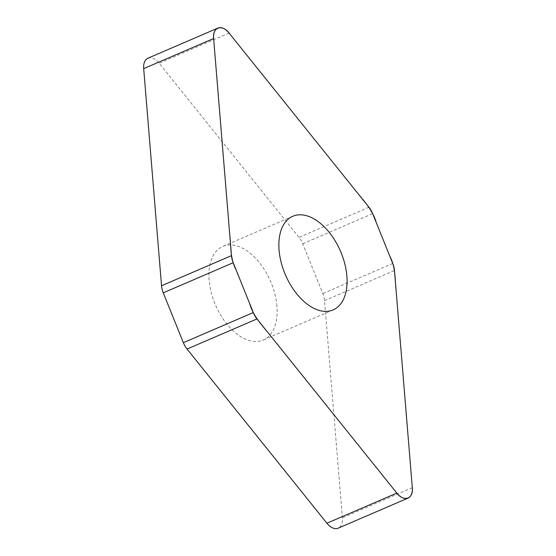 <?xml version="1.0" encoding="UTF-8"?>
<svg xmlns="http://www.w3.org/2000/svg" width="556" height="556" viewBox="0 0 556 556"><rect width="100%" height="100%" fill="white"/><g stroke="black" fill="none" stroke-linecap="round" stroke-linejoin="round"><path stroke-width="0.42" stroke-dasharray="2.78 2.08" d="M147.917 58.22A15.7 9.23 -113.3 0 1 159.155 63.196L299.017 237.37A15.7 9.23 -113.3 0 1 302.707 243.743L322.8 293.589A15.7 9.23 -113.3 0 1 324.523 300.65L342.378 517.782A15.7 9.23 -113.3 0 1 338.145 528.2M276.937 306.189A50.978 29.961 66.7 0 0 222.866 246.391A50.978 29.961 66.7 0 0 209.125 280.231A50.978 29.961 66.7 0 0 263.196 340.029A50.978 29.961 66.7 0 0 276.937 306.189M229.086 33.075L159.155 63.196M368.955 207.242L299.017 237.37M302.707 243.743L372.645 213.615M392.738 263.461L322.8 293.589M324.523 300.65L394.461 270.529M412.309 487.654L342.378 517.782M292.803 216.27L222.866 246.391M333.134 309.9L263.196 340.029"/><path stroke-width="0.83" d="M408.083 498.072L338.145 528.2A15.7 9.23 -113.3 0 1 326.914 523.224L187.045 349.05A15.7 9.23 -113.3 0 1 183.355 342.684L163.262 292.838A15.7 9.23 -113.3 0 1 161.539 285.77L143.691 68.638A15.7 9.23 -113.3 0 1 147.917 58.22L217.855 28.099A15.7 9.23 66.7 0 0 213.622 38.517L231.477 255.642A15.7 9.23 66.7 0 0 233.2 262.71L253.293 312.555A15.7 9.23 66.7 0 0 256.983 318.929L396.845 493.096A15.7 9.23 66.7 0 0 408.083 498.072A15.7 9.23 66.7 0 0 412.309 487.654L394.461 270.529A15.7 9.23 66.7 0 0 392.738 263.461L372.645 213.615A15.7 9.23 66.7 0 0 368.955 207.242L229.086 33.075A15.7 9.23 66.7 0 0 217.855 28.099M279.063 250.103A50.978 29.961 -113.3 0 1 292.803 216.27A50.978 29.961 -113.3 0 1 340.487 251.229A50.978 29.961 -113.3 0 1 333.134 309.9A50.978 29.961 -113.3 0 1 279.063 250.103M412.309 487.654C413.72 499.802 402.641 502.332 395.705 491.678L268.089 332.752C261.028 324.023 253.077 315.648 249.644 303.506L236.119 269.959C230.184 258.672 231.136 247.587 229.913 236.641L213.622 38.517C212.211 26.368 223.29 23.838 230.226 34.493L357.849 193.418C364.903 202.148 372.861 210.522 376.294 222.664L389.812 256.212C395.754 267.499 394.802 278.584 396.025 289.537L412.309 487.654M233.2 262.71L163.262 292.838M161.539 285.77L231.477 255.642M213.622 38.517L143.691 68.638M253.293 312.555L183.355 342.684M396.845 493.096L326.914 523.224M256.983 318.929L187.045 349.05"/></g></svg>
